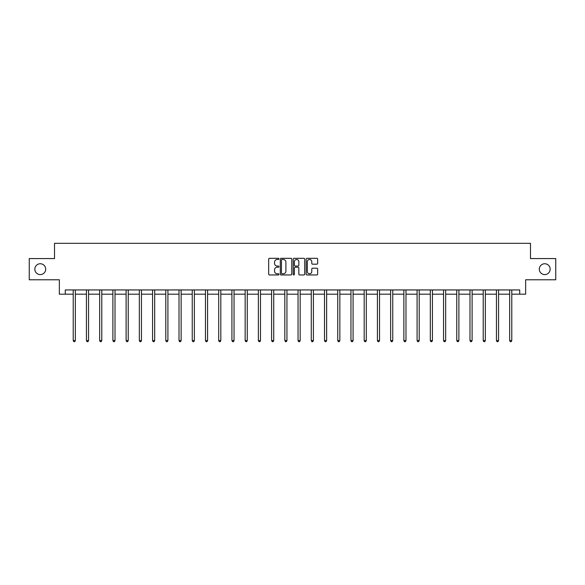 <?xml version="1.0" encoding="UTF-8"?>
<svg xmlns="http://www.w3.org/2000/svg" width="585" height="585" viewBox="0 0 585 585"><rect width="100%" height="100%" fill="white"/><g stroke="black" fill="none" stroke-linecap="round" stroke-linejoin="round"><path stroke-width="0.88" d="M278.935 258.892A0.585 0.585 0 0 0 278.35 258.314L269.51 258.314A0.834 0.834 0 0 0 268.676 259.14L268.676 274.124A0.834 0.834 0 0 0 269.51 274.957L278.35 274.957A0.585 0.585 0 0 0 278.935 274.372A0.585 0.585 0 0 0 278.35 273.787L277.21 273.787A2.662 2.662 0 0 1 274.548 271.126L274.548 269.875A2.662 2.662 0 0 1 277.21 267.213L278.35 267.213A0.585 0.585 0 0 0 278.935 266.636A0.585 0.585 0 0 0 278.35 266.051L277.21 266.051A2.662 2.662 0 0 1 274.548 263.389L274.548 262.139A2.662 2.662 0 0 1 277.21 259.477L278.35 259.477A0.585 0.585 0 0 0 278.935 258.892M539.304 269.173A5.426 5.426 0 0 0 544.73 274.599A5.426 5.426 0 0 0 550.156 269.173A5.426 5.426 0 0 0 544.73 263.747A5.426 5.426 0 0 0 539.304 269.173M34.844 269.173A5.426 5.426 0 0 0 40.27 274.599A5.426 5.426 0 0 0 45.696 269.173A5.426 5.426 0 0 0 40.27 263.747A5.426 5.426 0 0 0 34.844 269.173M316.821 264.179A0.834 0.834 0 0 0 317.655 263.345L317.655 259.14A0.834 0.834 0 0 0 316.821 258.314L307.001 258.314A0.834 0.834 0 0 0 306.167 259.14L306.167 274.124A0.834 0.834 0 0 0 307.001 274.957L316.821 274.957A0.834 0.834 0 0 0 317.655 274.124L317.655 269.049A0.834 0.834 0 0 0 316.821 268.215L312.617 268.215A0.834 0.834 0 0 0 311.783 269.049L311.783 271.564A2.223 2.223 0 0 1 309.56 273.787A2.223 2.223 0 0 1 307.337 271.564L307.337 261.7A2.223 2.223 0 0 1 309.56 259.477A2.223 2.223 0 0 1 311.783 261.7L311.783 263.345A0.834 0.834 0 0 0 312.617 264.179L316.821 264.179M65.286 294.189L65.286 289.948L519.714 289.948L519.714 294.189L525.652 294.189L525.652 279.776L555.75 279.776L555.75 258.577L530.485 258.577L530.485 243.316L54.515 243.316L54.515 258.577L29.25 258.577L29.25 279.776L59.348 279.776L59.348 294.189L73.213 294.189M291.769 259.14A0.834 0.834 0 0 0 290.942 258.314L281.122 258.314A0.834 0.834 0 0 0 280.288 259.14L280.288 274.124A0.834 0.834 0 0 0 281.122 274.957L290.942 274.957A0.834 0.834 0 0 0 291.769 274.124L291.769 259.14M294.058 258.314L303.878 258.314A0.834 0.834 0 0 1 304.712 259.14L304.712 274.124A0.834 0.834 0 0 1 303.878 274.957L299.681 274.957A0.834 0.834 0 0 1 298.847 274.124L298.847 268.047A0.834 0.834 0 0 0 298.014 267.213L295.228 267.213A0.834 0.834 0 0 0 294.394 268.047L294.394 274.372A0.585 0.585 0 0 1 293.809 274.957A0.585 0.585 0 0 1 293.231 274.372L293.231 259.14A0.834 0.834 0 0 1 294.058 258.314M75.326 294.189L86.434 294.189M88.554 294.189L99.662 294.189M101.783 294.189L112.89 294.189M115.011 294.189L126.111 294.189M128.232 294.189L139.34 294.189M141.46 294.189L152.568 294.189M154.689 294.189L165.789 294.189M167.91 294.189L179.017 294.189M181.138 294.189L192.246 294.189M194.366 294.189L205.474 294.189M207.587 294.189L218.695 294.189M220.816 294.189L231.923 294.189M234.044 294.189L245.152 294.189M247.265 294.189L258.373 294.189M260.493 294.189L271.601 294.189M273.721 294.189L284.829 294.189M286.95 294.189L298.05 294.189M300.171 294.189L311.279 294.189M313.399 294.189L324.507 294.189M326.627 294.189L337.735 294.189M339.848 294.189L350.956 294.189M353.077 294.189L364.184 294.189M366.305 294.189L377.413 294.189M379.526 294.189L390.634 294.189M392.754 294.189L403.862 294.189M405.983 294.189L417.09 294.189M419.211 294.189L430.311 294.189M432.432 294.189L443.54 294.189M445.66 294.189L456.768 294.189M458.889 294.189L469.989 294.189M472.11 294.189L483.217 294.189M485.338 294.189L496.446 294.189M498.566 294.189L509.674 294.189M511.787 294.189L519.714 294.189M282.036 259.477A0.585 0.585 0 0 0 281.451 260.062L281.451 273.21A0.585 0.585 0 0 0 282.036 273.787L283.242 273.787A2.662 2.662 0 0 0 285.904 271.126L285.904 262.139A2.662 2.662 0 0 0 283.242 259.477L282.036 259.477M298.847 261.744A2.223 2.223 0 0 0 296.617 259.521A2.223 2.223 0 0 0 294.394 261.744L294.394 265.217A0.834 0.834 0 0 0 295.228 266.051L298.014 266.051A0.834 0.834 0 0 0 298.847 265.217L298.847 261.744M75.443 289.948L75.392 290.072A0.848 0.848 0 0 0 75.326 290.387L75.326 340.58L73.213 340.58L73.213 290.387A0.848 0.848 0 0 0 73.147 290.072L73.096 289.948M75.326 340.58L74.69 341.684L73.849 341.684L73.213 340.58M88.664 289.948L88.62 290.072A0.848 0.848 0 0 0 88.554 290.387L88.554 340.58L86.434 340.58L86.434 290.387A0.848 0.848 0 0 0 86.375 290.072L86.324 289.948M88.554 340.58L87.918 341.684L87.07 341.684L86.434 340.58M101.892 289.948L101.841 290.072A0.848 0.848 0 0 0 101.783 290.387L101.783 340.58L99.662 340.58L99.662 290.387A0.848 0.848 0 0 0 99.604 290.072L99.552 289.948M101.783 340.58L101.146 341.684L100.298 341.684L99.662 340.58M115.121 289.948L115.07 290.072A0.848 0.848 0 0 0 115.011 290.387L115.011 340.58L112.89 340.58L112.89 290.387A0.848 0.848 0 0 0 112.825 290.072L112.773 289.948M115.011 340.58L114.375 341.684L113.527 341.684L112.89 340.58M128.342 289.948L128.298 290.072A0.848 0.848 0 0 0 128.232 290.387L128.232 340.58L126.111 340.58L126.111 290.387A0.848 0.848 0 0 0 126.053 290.072L126.002 289.948M128.232 340.58L127.596 341.684L126.748 341.684L126.111 340.58M141.57 289.948L141.519 290.072A0.848 0.848 0 0 0 141.46 290.387L141.46 340.58L139.34 340.58L139.34 290.387A0.848 0.848 0 0 0 139.281 290.072L139.23 289.948M141.46 340.58L140.824 341.684L139.976 341.684L139.34 340.58M154.798 289.948L154.747 290.072A0.848 0.848 0 0 0 154.689 290.387L154.689 340.58L152.568 340.58L152.568 290.387A0.848 0.848 0 0 0 152.502 290.072L152.458 289.948M154.689 340.58L154.052 341.684L153.204 341.684L152.568 340.58M168.027 289.948L167.975 290.072A0.848 0.848 0 0 0 167.91 290.387L167.91 340.58L165.789 340.58L165.789 290.387A0.848 0.848 0 0 0 165.73 290.072L165.679 289.948M167.91 340.58L167.273 341.684L166.425 341.684L165.789 340.58M181.248 289.948L181.196 290.072A0.848 0.848 0 0 0 181.138 290.387L181.138 340.58L179.017 340.58L179.017 290.387A0.848 0.848 0 0 0 178.959 290.072L178.908 289.948M181.138 340.58L180.502 341.684L179.654 341.684L179.017 340.58M194.476 289.948L194.425 290.072A0.848 0.848 0 0 0 194.366 290.387L194.366 340.58L192.246 340.58L192.246 290.387A0.848 0.848 0 0 0 192.18 290.072L192.136 289.948M194.366 340.58L193.73 341.684L192.882 341.684L192.246 340.58M207.704 289.948L207.653 290.072A0.848 0.848 0 0 0 207.587 290.387L207.587 340.58L205.474 340.58L205.474 290.387A0.848 0.848 0 0 0 205.408 290.072L205.357 289.948M207.587 340.58L206.951 341.684L206.11 341.684L205.474 340.58M220.925 289.948L220.874 290.072A0.848 0.848 0 0 0 220.816 290.387L220.816 340.58L218.695 340.58L218.695 290.387A0.848 0.848 0 0 0 218.636 290.072L218.585 289.948M220.816 340.58L220.179 341.684L219.331 341.684L218.695 340.58M234.154 289.948L234.102 290.072A0.848 0.848 0 0 0 234.044 290.387L234.044 340.58L231.923 340.58L231.923 290.387A0.848 0.848 0 0 0 231.865 290.072L231.814 289.948M234.044 340.58L233.408 341.684L232.559 341.684L231.923 340.58M247.382 289.948L247.331 290.072A0.848 0.848 0 0 0 247.265 290.387L247.265 340.58L245.152 340.58L245.152 290.387A0.848 0.848 0 0 0 245.086 290.072L245.035 289.948M247.265 340.58L246.636 341.684L245.788 341.684L245.152 340.58M260.603 289.948L260.559 290.072A0.848 0.848 0 0 0 260.493 290.387L260.493 340.58L258.373 340.58L258.373 290.387A0.848 0.848 0 0 0 258.314 290.072L258.263 289.948M260.493 340.58L259.857 341.684L259.009 341.684L258.373 340.58M273.831 289.948L273.78 290.072A0.848 0.848 0 0 0 273.721 290.387L273.721 340.58L271.601 340.58L271.601 290.387A0.848 0.848 0 0 0 271.542 290.072L271.491 289.948M273.721 340.58L273.085 341.684L272.237 341.684L271.601 340.58M287.059 289.948L287.008 290.072A0.848 0.848 0 0 0 286.95 290.387L286.95 340.58L284.829 340.58L284.829 290.387A0.848 0.848 0 0 0 284.763 290.072L284.712 289.948M286.95 340.58L286.314 341.684L285.465 341.684L284.829 340.58M300.288 289.948L300.237 290.072A0.848 0.848 0 0 0 300.171 290.387L300.171 340.58L298.05 340.58L298.05 290.387A0.848 0.848 0 0 0 297.992 290.072L297.94 289.948M300.171 340.58L299.535 341.684L298.686 341.684L298.05 340.58M313.509 289.948L313.458 290.072A0.848 0.848 0 0 0 313.399 290.387L313.399 340.58L311.279 340.58L311.279 290.387A0.848 0.848 0 0 0 311.22 290.072L311.169 289.948M313.399 340.58L312.763 341.684L311.915 341.684L311.279 340.58M326.737 289.948L326.686 290.072A0.848 0.848 0 0 0 326.627 290.387L326.627 340.58L324.507 340.58L324.507 290.387A0.848 0.848 0 0 0 324.441 290.072L324.397 289.948M326.627 340.58L325.991 341.684L325.143 341.684L324.507 340.58M339.965 289.948L339.914 290.072A0.848 0.848 0 0 0 339.848 290.387L339.848 340.58L337.735 340.58L337.735 290.387A0.848 0.848 0 0 0 337.669 290.072L337.618 289.948M339.848 340.58L339.212 341.684L338.364 341.684L337.735 340.58M353.186 289.948L353.135 290.072A0.848 0.848 0 0 0 353.077 290.387L353.077 340.58L350.956 340.58L350.956 290.387A0.848 0.848 0 0 0 350.898 290.072L350.846 289.948M353.077 340.58L352.441 341.684L351.592 341.684L350.956 340.58M366.415 289.948L366.364 290.072A0.848 0.848 0 0 0 366.305 290.387L366.305 340.58L364.184 340.58L364.184 290.387A0.848 0.848 0 0 0 364.126 290.072L364.075 289.948M366.305 340.58L365.669 341.684L364.821 341.684L364.184 340.58M379.643 289.948L379.592 290.072A0.848 0.848 0 0 0 379.526 290.387L379.526 340.58L377.413 340.58L377.413 290.387A0.848 0.848 0 0 0 377.347 290.072L377.296 289.948M379.526 340.58L378.89 341.684L378.049 341.684L377.413 340.58M392.864 289.948L392.82 290.072A0.848 0.848 0 0 0 392.754 290.387L392.754 340.58L390.634 340.58L390.634 290.387A0.848 0.848 0 0 0 390.575 290.072L390.524 289.948M392.754 340.58L392.118 341.684L391.27 341.684L390.634 340.58M406.092 289.948L406.041 290.072A0.848 0.848 0 0 0 405.983 290.387L405.983 340.58L403.862 340.58L403.862 290.387A0.848 0.848 0 0 0 403.804 290.072L403.752 289.948M405.983 340.58L405.346 341.684L404.498 341.684L403.862 340.58M419.321 289.948L419.269 290.072A0.848 0.848 0 0 0 419.211 290.387L419.211 340.58L417.09 340.58L417.09 290.387A0.848 0.848 0 0 0 417.025 290.072L416.973 289.948M419.211 340.58L418.575 341.684L417.727 341.684L417.09 340.58M432.542 289.948L432.498 290.072A0.848 0.848 0 0 0 432.432 290.387L432.432 340.58L430.311 340.58L430.311 290.387A0.848 0.848 0 0 0 430.253 290.072L430.202 289.948M432.432 340.58L431.796 341.684L430.948 341.684L430.311 340.58M445.77 289.948L445.719 290.072A0.848 0.848 0 0 0 445.66 290.387L445.66 340.58L443.54 340.58L443.54 290.387A0.848 0.848 0 0 0 443.481 290.072L443.43 289.948M445.66 340.58L445.024 341.684L444.176 341.684L443.54 340.58M458.998 289.948L458.947 290.072A0.848 0.848 0 0 0 458.889 290.387L458.889 340.58L456.768 340.58L456.768 290.387A0.848 0.848 0 0 0 456.702 290.072L456.658 289.948M458.889 340.58L458.252 341.684L457.404 341.684L456.768 340.58M472.227 289.948L472.175 290.072A0.848 0.848 0 0 0 472.11 290.387L472.11 340.58L469.989 340.58L469.989 290.387A0.848 0.848 0 0 0 469.93 290.072L469.879 289.948M472.11 340.58L471.473 341.684L470.625 341.684L469.989 340.58M485.448 289.948L485.396 290.072A0.848 0.848 0 0 0 485.338 290.387L485.338 340.58L483.217 340.58L483.217 290.387A0.848 0.848 0 0 0 483.159 290.072L483.108 289.948M485.338 340.58L484.702 341.684L483.853 341.684L483.217 340.58M498.676 289.948L498.625 290.072A0.848 0.848 0 0 0 498.566 290.387L498.566 340.58L496.446 340.58L496.446 290.387A0.848 0.848 0 0 0 496.38 290.072L496.336 289.948M498.566 340.58L497.93 341.684L497.082 341.684L496.446 340.58M511.904 289.948L511.853 290.072A0.848 0.848 0 0 0 511.787 290.387L511.787 340.58L509.674 340.58L509.674 290.387A0.848 0.848 0 0 0 509.608 290.072L509.557 289.948M511.787 340.58L511.151 341.684L510.31 341.684L509.674 340.58"/></g></svg>
